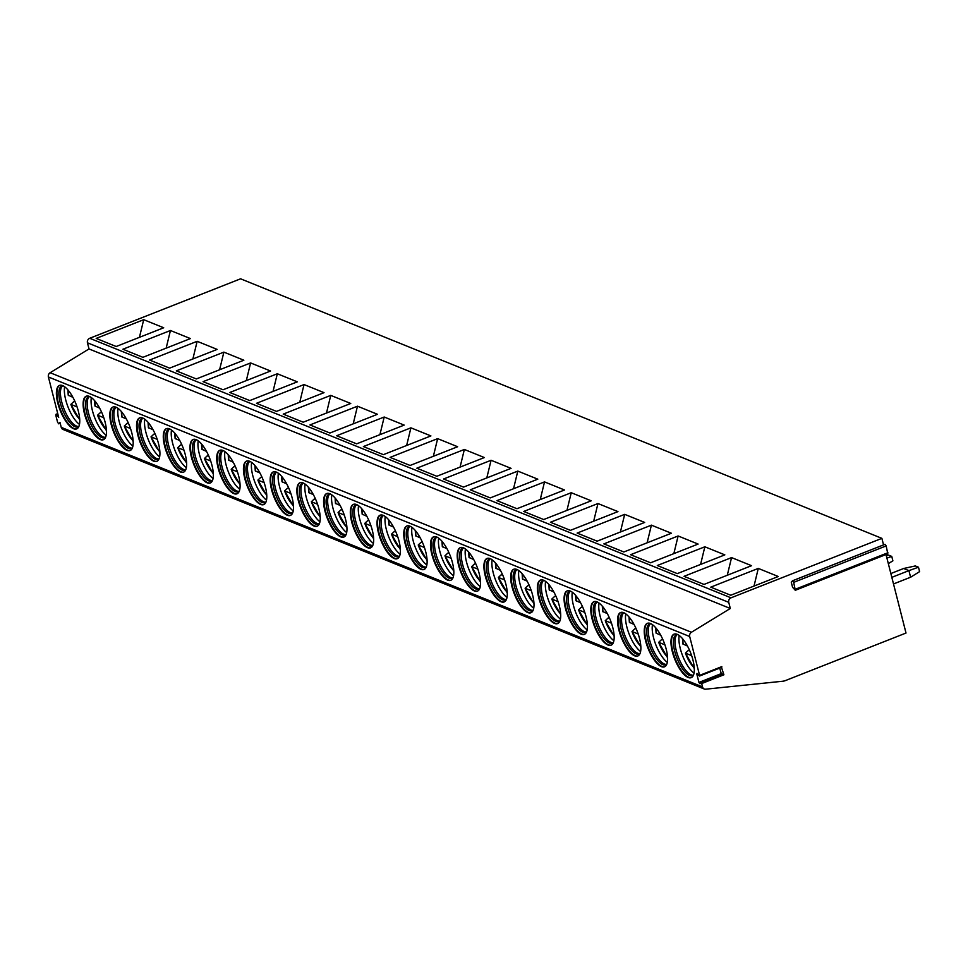 <?xml version="1.0" encoding="UTF-8"?>
<svg xmlns="http://www.w3.org/2000/svg" width="968" height="968" viewBox="0 0 968 968"><rect width="100%" height="100%" fill="white"/><g stroke="black" fill="none" stroke-linecap="round" stroke-linejoin="round"><path stroke-width="1.45" d="M886.01 554.531L906.012 633.036L785.423 680.577A11.931 10.491 -68 0 1 782.676 681.242L705.648 689.192A3.582 3.146 -68 0 1 704.293 689.01L63.005 429.453A3.582 3.146 -68 0 1 61.238 427.36L59.992 422.435L58.745 423.851L57.584 422.254L55.841 415.417L55.95 414.34L56.495 414.655L58.697 417.365L48.4 376.976A3.582 3.146 -68 0 1 50.13 372.716L89.02 348.94L87.459 342.805A3.582 3.146 -68 0 1 89.709 338.28L240.584 278.808L881.884 538.353L883.554 544.899M792.623 580.764L885.006 544.318L886.168 545.904L887.801 553.829L795.309 590.286L792.562 587.249L791.267 582.191L792.526 580.776L793.675 582.361L795.309 590.286M704.293 689.01A3.582 3.146 -68 0 1 702.538 686.905L701.679 683.553L723.895 674.793L723.181 673.801L701.026 682.549M48.4 376.976L689.688 636.52L699.598 675.374L699.186 675.845L696.96 673.401L696.863 674.297L698.932 682.416L699.9 683.735L700.953 682.561L701.679 683.553M677.152 634.306A23.389 8.53 -111.5 0 0 674.067 634.137A23.389 8.53 -111.5 0 0 673.389 655.36A23.389 8.53 -111.5 0 0 688.151 677.467A23.389 8.53 -111.5 0 0 691.225 677.648A23.389 8.53 -111.5 0 0 691.902 656.413A23.389 8.53 -111.5 0 0 677.152 634.306M650.423 623.489A23.389 8.53 -111.5 0 0 647.35 623.319A23.389 8.53 -111.5 0 0 646.672 644.543A23.389 8.53 -111.5 0 0 661.422 666.649A23.389 8.53 -111.5 0 0 664.496 666.831A23.389 8.53 -111.5 0 0 665.173 645.608A23.389 8.53 -111.5 0 0 650.423 623.489M623.707 612.683A23.389 8.53 -111.5 0 0 620.633 612.502A23.389 8.53 -111.5 0 0 619.956 633.725A23.389 8.53 -111.5 0 0 634.705 655.832A23.389 8.53 -111.5 0 0 637.779 656.014A23.389 8.53 -111.5 0 0 638.457 634.79A23.389 8.53 -111.5 0 0 623.707 612.683M596.99 601.866A23.389 8.53 -111.5 0 0 593.916 601.685A23.389 8.53 -111.5 0 0 593.239 622.92A23.389 8.53 -111.5 0 0 607.989 645.027A23.389 8.53 -111.5 0 0 611.062 645.196A23.389 8.53 -111.5 0 0 611.74 623.973A23.389 8.53 -111.5 0 0 596.99 601.866M570.261 591.049A23.389 8.53 -111.5 0 0 567.188 590.879A23.389 8.53 -111.5 0 0 566.51 612.103A23.389 8.53 -111.5 0 0 581.26 634.209A23.389 8.53 -111.5 0 0 584.345 634.379A23.389 8.53 -111.5 0 0 585.023 613.155A23.389 8.53 -111.5 0 0 570.261 591.049M543.544 580.231A23.389 8.53 -111.5 0 0 540.471 580.062A23.389 8.53 -111.5 0 0 539.793 601.285A23.389 8.53 -111.5 0 0 554.543 623.392A23.389 8.53 -111.5 0 0 557.616 623.573A23.389 8.53 -111.5 0 0 558.294 602.35A23.389 8.53 -111.5 0 0 543.544 580.231M516.827 569.426A23.389 8.53 -111.5 0 0 513.754 569.245A23.389 8.53 -111.5 0 0 513.076 590.468A23.389 8.53 -111.5 0 0 527.826 612.575A23.389 8.53 -111.5 0 0 530.9 612.756A23.389 8.53 -111.5 0 0 531.577 591.533A23.389 8.53 -111.5 0 0 516.827 569.426M490.098 558.609A23.389 8.53 -111.5 0 0 487.025 558.427A23.389 8.53 -111.5 0 0 486.347 579.663A23.389 8.53 -111.5 0 0 501.109 601.769A23.389 8.53 -111.5 0 0 504.183 601.939A23.389 8.53 -111.5 0 0 504.86 580.715A23.389 8.53 -111.5 0 0 490.098 558.609M463.382 547.791A23.389 8.53 -111.5 0 0 460.308 547.622A23.389 8.53 -111.5 0 0 459.631 568.845A23.389 8.53 -111.5 0 0 474.38 590.952A23.389 8.53 -111.5 0 0 477.454 591.121A23.389 8.53 -111.5 0 0 478.131 569.898A23.389 8.53 -111.5 0 0 463.382 547.791M436.665 536.974A23.389 8.53 -111.5 0 0 433.591 536.804A23.389 8.53 -111.5 0 0 432.914 558.028A23.389 8.53 -111.5 0 0 447.664 580.135A23.389 8.53 -111.5 0 0 450.737 580.316A23.389 8.53 -111.5 0 0 451.415 559.093A23.389 8.53 -111.5 0 0 436.665 536.974M409.936 526.168A23.389 8.53 -111.5 0 0 406.863 525.987A23.389 8.53 -111.5 0 0 406.185 547.21A23.389 8.53 -111.5 0 0 420.947 569.317A23.389 8.53 -111.5 0 0 424.02 569.499A23.389 8.53 -111.5 0 0 424.698 548.275A23.389 8.53 -111.5 0 0 409.936 526.168M383.219 515.351A23.389 8.53 -111.5 0 0 380.146 515.17A23.389 8.53 -111.5 0 0 379.468 536.405A23.389 8.53 -111.5 0 0 394.218 558.512A23.389 8.53 -111.5 0 0 397.291 558.681A23.389 8.53 -111.5 0 0 397.969 537.458A23.389 8.53 -111.5 0 0 383.219 515.351M356.502 504.534A23.389 8.53 -111.5 0 0 353.429 504.364A23.389 8.53 -111.5 0 0 352.751 525.588A23.389 8.53 -111.5 0 0 367.501 547.694A23.389 8.53 -111.5 0 0 370.575 547.864A23.389 8.53 -111.5 0 0 371.252 526.64A23.389 8.53 -111.5 0 0 356.502 504.534M329.786 493.716A23.389 8.53 -111.5 0 0 326.7 493.547A23.389 8.53 -111.5 0 0 326.022 514.77A23.389 8.53 -111.5 0 0 340.784 536.877A23.389 8.53 -111.5 0 0 343.858 537.058A23.389 8.53 -111.5 0 0 344.535 515.823A23.389 8.53 -111.5 0 0 329.786 493.716M303.057 482.911A23.389 8.53 -111.5 0 0 299.983 482.729A23.389 8.53 -111.5 0 0 299.306 503.953A23.389 8.53 -111.5 0 0 314.055 526.06A23.389 8.53 -111.5 0 0 317.129 526.241A23.389 8.53 -111.5 0 0 317.806 505.018A23.389 8.53 -111.5 0 0 303.057 482.911M276.34 472.094A23.389 8.53 -111.5 0 0 273.266 471.912A23.389 8.53 -111.5 0 0 272.589 493.135A23.389 8.53 -111.5 0 0 287.339 515.254A23.389 8.53 -111.5 0 0 290.412 515.424A23.389 8.53 -111.5 0 0 291.09 494.2A23.389 8.53 -111.5 0 0 276.34 472.094M249.623 461.276A23.389 8.53 -111.5 0 0 246.55 461.107A23.389 8.53 -111.5 0 0 245.872 482.33A23.389 8.53 -111.5 0 0 260.622 504.437A23.389 8.53 -111.5 0 0 263.695 504.606A23.389 8.53 -111.5 0 0 264.373 483.383A23.389 8.53 -111.5 0 0 249.623 461.276M222.894 450.459A23.389 8.53 -111.5 0 0 219.821 450.289A23.389 8.53 -111.5 0 0 219.143 471.513A23.389 8.53 -111.5 0 0 233.893 493.619A23.389 8.53 -111.5 0 0 236.978 493.801A23.389 8.53 -111.5 0 0 237.656 472.565A23.389 8.53 -111.5 0 0 222.894 450.459M196.177 439.654A23.389 8.53 -111.5 0 0 193.104 439.472A23.389 8.53 -111.5 0 0 192.426 460.695A23.389 8.53 -111.5 0 0 207.176 482.802A23.389 8.53 -111.5 0 0 210.25 482.984A23.389 8.53 -111.5 0 0 210.927 461.76A23.389 8.53 -111.5 0 0 196.177 439.654M169.46 428.836A23.389 8.53 -111.5 0 0 166.387 428.655A23.389 8.53 -111.5 0 0 165.709 449.878A23.389 8.53 -111.5 0 0 180.459 471.997A23.389 8.53 -111.5 0 0 183.533 472.166A23.389 8.53 -111.5 0 0 184.21 450.943A23.389 8.53 -111.5 0 0 169.46 428.836M142.732 418.019A23.389 8.53 -111.5 0 0 139.658 417.837A23.389 8.53 -111.5 0 0 138.981 439.073A23.389 8.53 -111.5 0 0 153.743 461.179A23.389 8.53 -111.5 0 0 156.816 461.349A23.389 8.53 -111.5 0 0 157.494 440.125A23.389 8.53 -111.5 0 0 142.732 418.019M116.015 407.201A23.389 8.53 -111.5 0 0 112.941 407.032A23.389 8.53 -111.5 0 0 112.264 428.255A23.389 8.53 -111.5 0 0 127.014 450.362A23.389 8.53 -111.5 0 0 130.087 450.543A23.389 8.53 -111.5 0 0 130.765 429.308A23.389 8.53 -111.5 0 0 116.015 407.201M89.298 396.384A23.389 8.53 -111.5 0 0 86.225 396.214A23.389 8.53 -111.5 0 0 85.547 417.438A23.389 8.53 -111.5 0 0 100.297 439.545A23.389 8.53 -111.5 0 0 103.37 439.726A23.389 8.53 -111.5 0 0 104.048 418.503A23.389 8.53 -111.5 0 0 89.298 396.384M62.569 385.579A23.389 8.53 -111.5 0 0 59.496 385.397A23.389 8.53 -111.5 0 0 58.818 406.62A23.389 8.53 -111.5 0 0 73.58 428.727A23.389 8.53 -111.5 0 0 76.653 428.909A23.389 8.53 -111.5 0 0 77.331 407.685A23.389 8.53 -111.5 0 0 62.569 385.579M723.895 674.793L721.402 667.085M689.688 636.52A3.582 3.146 -68 0 1 691.43 632.261L730.308 608.485L728.747 602.35A3.582 3.146 -68 0 1 731.009 597.825L881.884 538.353M721.487 674.466L719.732 668.077M89.02 348.94L730.308 608.485M778.272 576.505L730.743 595.247L710.754 587.153L758.283 568.41L778.272 576.505M751.555 565.687L704.014 584.43L684.025 576.335L731.566 557.604L751.555 565.687M724.838 554.87L677.298 573.613L657.308 565.518L704.849 546.787L724.838 554.87M698.11 544.064L650.581 562.795L630.591 554.712L678.12 535.969L698.11 544.064M671.393 533.247L623.852 551.978L603.875 543.895L651.404 525.152L671.393 533.247M644.676 522.43L597.135 541.173L577.146 533.078L624.687 514.347L644.676 522.43M617.947 511.612L570.418 530.355L550.429 522.26L597.97 503.529L617.947 511.612M591.23 500.807L543.689 519.538L523.712 511.455L571.241 492.712L591.23 500.807M564.513 489.989L516.972 508.72L496.983 500.637L544.524 481.895L564.513 489.989M537.797 479.172L490.256 497.915L470.266 489.82L517.807 471.089L537.797 479.172M511.068 468.355L463.539 487.098L443.55 479.003L491.079 460.272L511.068 468.355M484.351 457.549L436.81 476.28L416.821 468.197L464.362 449.454L484.351 457.549M457.634 446.732L410.093 465.463L390.104 457.38L437.645 438.637L457.634 446.732M430.905 435.915L383.376 454.657L363.387 446.563L410.916 427.832L430.905 435.915M404.188 425.097L356.647 443.84L336.658 435.745L384.199 417.014L404.188 425.097M377.472 414.292L329.931 433.023L309.941 424.94L357.482 406.197L377.472 414.292M350.743 403.474L303.214 422.205L283.225 414.123L330.754 395.38L350.743 403.474M324.026 392.657L276.485 411.4L256.496 403.305L304.037 384.562L324.026 392.657M297.309 381.84L249.768 400.583L229.779 392.488L277.32 373.757L297.309 381.84M270.58 371.022L223.051 389.765L203.062 381.67L250.603 362.939L270.58 371.022M243.863 360.217L196.322 378.948L176.345 370.865L223.874 352.122L243.863 360.217M217.147 349.4L169.606 368.142L149.617 360.048L197.157 341.305L217.147 349.4M190.418 338.582L142.889 357.325L122.9 349.23L170.441 330.499L190.418 338.582M163.701 327.765L116.172 346.508L96.183 338.413L143.712 319.682L163.701 327.765M758.283 568.41L754.011 586.076M731.566 557.604L727.283 575.258M704.849 546.787L700.566 564.441M678.12 535.969L673.849 553.623M651.404 525.152L647.12 542.818M624.687 514.347L620.403 532.001M597.97 503.529L593.686 521.183M571.241 492.712L566.958 510.366M544.524 481.895L540.241 499.548M517.807 471.089L513.524 488.743M491.079 460.272L486.795 477.926M464.362 449.454L460.078 467.108M437.645 438.637L433.361 456.291M410.916 427.832L406.645 445.486M384.199 417.014L379.916 434.668M357.482 406.197L353.199 423.851M330.754 395.38L326.482 413.034M304.037 384.562L299.753 402.228M277.32 373.757L273.036 391.411M250.603 362.939L246.32 380.593M223.874 352.122L219.591 369.776M197.157 341.305L192.874 358.971M170.441 330.499L166.157 348.153M143.712 319.682L139.428 337.336M674.333 634.04A23.389 8.53 -111.5 0 0 674.03 655.517A23.389 8.53 -111.5 0 0 688.659 677.261A23.389 8.53 68.5 0 0 691.479 677.527M693.596 674.841A21.949 8.01 68.5 0 1 692.459 675.616A21.949 8.01 68.5 0 1 689.567 675.458A21.949 8.01 -111.5 0 1 675.712 654.695A21.949 8.01 -111.5 0 1 676.354 634.778A21.949 8.01 -111.5 0 1 677.721 634.572M677.176 634.572A21.949 8.01 -111.5 0 0 677.648 655.167A21.949 8.01 -111.5 0 0 691.128 674.841A21.949 8.01 68.5 0 0 693.197 675.192M679.197 635.492A23.389 8.53 -111.5 0 0 694.044 673.147M688.321 650.69A23.389 8.53 -111.5 0 1 688.248 650.46L689.422 650M688.248 650.46L685.441 653.122L691.636 655.639M682.464 638.602L682.803 643.926L687.474 646.043M694.262 667.835A19.082 6.97 -111.5 0 1 685.441 653.122L694.31 668.646M647.616 623.223A23.389 8.53 -111.5 0 0 647.314 644.7A23.389 8.53 -111.5 0 0 661.943 666.444A23.389 8.53 68.5 0 0 664.75 666.71M666.867 664.024A21.949 8.01 68.5 0 1 665.73 664.798A21.949 8.01 68.5 0 1 662.85 664.641A21.949 8.01 -111.5 0 1 648.996 643.889A21.949 8.01 -111.5 0 1 649.637 623.961A21.949 8.01 -111.5 0 1 650.992 623.755M650.46 623.767A21.949 8.01 -111.5 0 0 650.932 644.349A21.949 8.01 -111.5 0 0 664.411 664.024A21.949 8.01 68.5 0 0 666.468 664.387M652.48 624.675A23.389 8.53 -111.5 0 0 667.327 662.342M661.604 639.884A23.389 8.53 -111.5 0 1 661.519 639.654L662.705 639.183M661.519 639.654L658.724 642.316L664.919 644.821M655.747 627.784L656.074 633.108L660.745 635.238M667.545 657.018A19.082 6.97 -111.5 0 1 658.724 642.316L667.593 657.841M620.899 612.417A23.389 8.53 -111.5 0 0 620.585 633.883A23.389 8.53 -111.5 0 0 635.226 655.639A23.389 8.53 68.5 0 0 638.033 655.905M640.15 653.206A21.949 8.01 68.5 0 1 639.013 653.993A21.949 8.01 68.5 0 1 636.121 653.823A21.949 8.01 -111.5 0 1 622.279 633.072A21.949 8.01 -111.5 0 1 622.908 613.143A21.949 8.01 -111.5 0 1 624.275 612.938M623.743 612.95A21.949 8.01 -111.5 0 0 624.203 633.544A21.949 8.01 -111.5 0 0 637.694 653.206A21.949 8.01 68.5 0 0 639.751 653.569M625.764 613.857A23.389 8.53 -111.5 0 0 640.598 651.524M634.887 629.067A23.389 8.53 -111.5 0 1 634.802 628.837L635.976 628.377M634.802 628.837L631.995 631.499L638.202 634.004M629.031 616.967L629.357 622.291L634.028 624.42M640.828 646.213A19.082 6.97 -111.5 0 1 631.995 631.499L640.864 647.023M594.17 601.6A23.389 8.53 -111.5 0 0 593.868 623.065A23.389 8.53 -111.5 0 0 608.497 644.821A23.389 8.53 68.5 0 0 611.316 645.087M613.434 642.389A21.949 8.01 68.5 0 1 612.296 643.175A21.949 8.01 68.5 0 1 609.404 643.006A21.949 8.01 -111.5 0 1 595.562 622.255A21.949 8.01 -111.5 0 1 596.191 602.326A21.949 8.01 -111.5 0 1 597.558 602.12M597.014 602.132A21.949 8.01 -111.5 0 0 597.486 622.726A21.949 8.01 -111.5 0 0 610.977 642.389A21.949 8.01 68.5 0 0 613.034 642.752M599.035 603.052A23.389 8.53 -111.5 0 0 613.881 640.707M608.158 618.25A23.389 8.53 -111.5 0 1 608.086 618.02L609.259 617.56M608.086 618.02L605.278 620.682L611.474 623.186M602.302 606.162L602.64 611.486L607.311 613.603M614.099 635.395A19.082 6.97 -111.5 0 1 605.278 620.682L614.148 636.206M567.454 590.783A23.389 8.53 -111.5 0 0 567.151 612.26A23.389 8.53 -111.5 0 0 581.78 634.004A23.389 8.53 68.5 0 0 584.599 634.27M586.705 631.584A21.949 8.01 68.5 0 1 585.567 632.358A21.949 8.01 68.5 0 1 582.688 632.201A21.949 8.01 -111.5 0 1 568.833 611.437A21.949 8.01 -111.5 0 1 569.474 591.521A21.949 8.01 -111.5 0 1 570.842 591.315M570.297 591.315A21.949 8.01 -111.5 0 0 570.769 611.909A21.949 8.01 -111.5 0 0 584.249 631.584A21.949 8.01 68.5 0 0 586.306 631.935M572.318 592.235A23.389 8.53 -111.5 0 0 587.165 629.89M581.441 607.432A23.389 8.53 -111.5 0 1 581.369 607.202L582.542 606.742M581.369 607.202L578.561 609.864L584.757 612.381M575.585 595.344L575.912 600.668L580.582 602.786M587.382 624.578A19.082 6.97 -111.5 0 1 578.561 609.864L587.431 625.389M540.737 579.965A23.389 8.53 -111.5 0 0 540.422 601.443A23.389 8.53 -111.5 0 0 555.063 623.186A23.389 8.53 68.5 0 0 557.87 623.452M559.988 620.766A21.949 8.01 68.5 0 1 558.851 621.541A21.949 8.01 68.5 0 1 555.971 621.383A21.949 8.01 -111.5 0 1 542.116 600.632A21.949 8.01 -111.5 0 1 542.745 580.703A21.949 8.01 -111.5 0 1 544.113 580.497M543.58 580.51A21.949 8.01 -111.5 0 0 544.04 601.092A21.949 8.01 -111.5 0 0 557.532 620.766A21.949 8.01 68.5 0 0 559.589 621.129M545.601 581.417A23.389 8.53 -111.5 0 0 560.448 619.084M554.724 596.615A23.389 8.53 -111.5 0 1 554.64 596.397L555.826 595.925M554.64 596.397L551.833 599.047L558.04 601.564M548.868 584.527L549.195 589.851L553.865 591.98M560.666 613.76A19.082 6.97 -111.5 0 1 551.833 599.047L560.702 614.571M514.008 569.16A23.389 8.53 -111.5 0 0 513.706 590.625A23.389 8.53 -111.5 0 0 528.346 612.381A23.389 8.53 68.5 0 0 531.154 612.647M533.271 609.949A21.949 8.01 68.5 0 1 532.134 610.735A21.949 8.01 68.5 0 1 529.242 610.566A21.949 8.01 -111.5 0 1 515.399 589.814A21.949 8.01 -111.5 0 1 516.029 569.886A21.949 8.01 -111.5 0 1 517.396 569.68M516.864 569.692A21.949 8.01 -111.5 0 0 517.323 590.274A21.949 8.01 -111.5 0 0 530.815 609.949A21.949 8.01 68.5 0 0 532.872 610.312M518.872 570.6A23.389 8.53 -111.5 0 0 533.719 608.267M527.996 585.809A23.389 8.53 -111.5 0 1 527.923 585.579L529.097 585.12M527.923 585.579L525.116 588.241L531.311 590.746M522.139 573.709L522.478 579.033L527.149 581.163M533.949 602.955A19.082 6.97 -111.5 0 1 525.116 588.241L533.985 603.766M487.291 558.342A23.389 8.53 -111.5 0 0 486.989 579.808A23.389 8.53 -111.5 0 0 501.618 601.564A23.389 8.53 68.5 0 0 504.437 601.83M506.542 599.131A21.949 8.01 68.5 0 1 505.405 599.918A21.949 8.01 68.5 0 1 502.525 599.749A21.949 8.01 -111.5 0 1 488.671 578.997A21.949 8.01 -111.5 0 1 489.312 559.068A21.949 8.01 -111.5 0 1 490.679 558.863M490.135 558.875A21.949 8.01 -111.5 0 0 490.607 579.469A21.949 8.01 -111.5 0 0 504.086 599.131A21.949 8.01 68.5 0 0 506.143 599.495M492.155 559.794A23.389 8.53 -111.5 0 0 507.002 597.45M501.279 574.992A23.389 8.53 -111.5 0 1 501.206 574.762L502.38 574.302M501.206 574.762L498.399 577.424L504.594 579.929M495.422 562.904L495.749 568.228L500.432 570.346M507.22 592.138A19.082 6.97 -111.5 0 1 498.399 577.424L507.268 592.948M460.574 547.525A23.389 8.53 -111.5 0 0 460.26 569.002A23.389 8.53 -111.5 0 0 474.901 590.746A23.389 8.53 68.5 0 0 477.708 591.012M479.825 588.314A21.949 8.01 68.5 0 1 478.688 589.101A21.949 8.01 68.5 0 1 475.808 588.943A21.949 8.01 -111.5 0 1 461.954 568.18A21.949 8.01 -111.5 0 1 462.595 548.251A21.949 8.01 -111.5 0 1 463.95 548.057M463.418 548.057A21.949 8.01 -111.5 0 0 463.89 568.652A21.949 8.01 -111.5 0 0 477.369 588.326A21.949 8.01 68.5 0 0 479.426 588.677M465.439 548.977A23.389 8.53 -111.5 0 0 480.285 586.632M474.562 564.175A23.389 8.53 -111.5 0 1 474.477 563.945L475.663 563.485M474.477 563.945L471.67 566.607L477.877 569.124M468.706 552.087L469.032 557.411L473.703 559.528M480.503 581.32A19.082 6.97 -111.5 0 1 471.67 566.607L480.551 582.131M433.846 536.708A23.389 8.53 -111.5 0 0 433.543 558.185A23.389 8.53 -111.5 0 0 448.184 579.929A23.389 8.53 68.5 0 0 450.991 580.195M453.109 577.509A21.949 8.01 68.5 0 1 451.971 578.283A21.949 8.01 68.5 0 1 449.079 578.126A21.949 8.01 -111.5 0 1 435.237 557.362A21.949 8.01 -111.5 0 1 435.866 537.446A21.949 8.01 -111.5 0 1 437.233 537.24M436.701 537.252A21.949 8.01 -111.5 0 0 437.161 557.834A21.949 8.01 -111.5 0 0 450.652 577.509A21.949 8.01 68.5 0 0 452.709 577.872M438.71 538.16A23.389 8.53 -111.5 0 0 453.556 575.815M447.833 553.357A23.389 8.53 -111.5 0 1 447.76 553.139L448.934 552.668M447.76 553.139L444.953 555.789L451.149 558.306M441.977 541.269L442.315 546.593L446.986 548.711M453.786 570.503A19.082 6.97 -111.5 0 1 444.953 555.789L453.823 571.314M407.129 525.902A23.389 8.53 -111.5 0 0 406.826 547.368A23.389 8.53 -111.5 0 0 421.455 569.124A23.389 8.53 68.5 0 0 424.274 569.39M426.38 566.691A21.949 8.01 68.5 0 1 425.254 567.478A21.949 8.01 68.5 0 1 422.363 567.308A21.949 8.01 -111.5 0 1 408.508 546.557A21.949 8.01 -111.5 0 1 409.149 526.628A21.949 8.01 -111.5 0 1 410.517 526.423M409.972 526.435A21.949 8.01 -111.5 0 0 410.444 547.017A21.949 8.01 -111.5 0 0 423.923 566.691A21.949 8.01 68.5 0 0 425.993 567.054M411.993 527.342A23.389 8.53 -111.5 0 0 426.84 565.01M421.116 542.552A23.389 8.53 -111.5 0 1 421.044 542.322L422.217 541.85M421.044 542.322L418.236 544.984L424.432 547.489M415.26 530.452L415.599 535.776L420.269 537.905M427.057 559.698A19.082 6.97 -111.5 0 1 418.236 544.984L427.106 560.508M380.412 515.085A23.389 8.53 -111.5 0 0 380.097 536.55A23.389 8.53 -111.5 0 0 394.738 558.306A23.389 8.53 68.5 0 0 397.546 558.572M399.663 555.874A21.949 8.01 68.5 0 1 398.526 556.66A21.949 8.01 68.5 0 1 395.646 556.491A21.949 8.01 -111.5 0 1 381.791 535.74A21.949 8.01 -111.5 0 1 382.433 515.811A21.949 8.01 -111.5 0 1 383.788 515.605M383.255 515.617A21.949 8.01 -111.5 0 0 383.727 536.212A21.949 8.01 -111.5 0 0 397.207 555.874A21.949 8.01 68.5 0 0 399.264 556.237M385.276 516.537A23.389 8.53 -111.5 0 0 400.123 554.192M394.399 531.735A23.389 8.53 -111.5 0 1 394.315 531.505L395.501 531.045M394.315 531.505L391.52 534.167L397.715 536.671M388.543 519.647L388.87 524.971L393.54 527.088M400.341 548.88A19.082 6.97 -111.5 0 1 391.52 534.167L400.389 549.691M353.683 504.267A23.389 8.53 -111.5 0 0 353.38 525.733A23.389 8.53 -111.5 0 0 368.021 547.489A23.389 8.53 68.5 0 0 370.829 547.755M372.946 545.057A21.949 8.01 68.5 0 1 371.809 545.843A21.949 8.01 68.5 0 1 368.917 545.674A21.949 8.01 -111.5 0 1 355.075 524.922A21.949 8.01 -111.5 0 1 355.704 504.994A21.949 8.01 -111.5 0 1 357.071 504.8M356.539 504.8A21.949 8.01 -111.5 0 0 356.998 525.394A21.949 8.01 -111.5 0 0 370.49 545.057A21.949 8.01 68.5 0 0 372.547 545.42M358.559 505.719A23.389 8.53 -111.5 0 0 373.394 543.375M367.671 520.917A23.389 8.53 -111.5 0 1 367.598 520.687L368.772 520.227M367.598 520.687L364.791 523.349L370.998 525.854M361.814 508.829L362.153 514.153L366.824 516.271M373.624 538.063A19.082 6.97 -111.5 0 1 364.791 523.349L373.66 538.874M326.966 493.45A23.389 8.53 -111.5 0 0 326.664 514.928A23.389 8.53 -111.5 0 0 341.293 536.671A23.389 8.53 68.5 0 0 344.112 536.938M346.217 534.251A21.949 8.01 68.5 0 1 345.092 535.026A21.949 8.01 68.5 0 1 342.2 534.868A21.949 8.01 -111.5 0 1 328.346 514.105A21.949 8.01 -111.5 0 1 328.987 494.188A21.949 8.01 -111.5 0 1 330.354 493.982M329.81 493.995A21.949 8.01 -111.5 0 0 330.282 514.577A21.949 8.01 -111.5 0 0 343.761 534.251A21.949 8.01 68.5 0 0 345.83 534.602M331.83 494.902A23.389 8.53 -111.5 0 0 346.677 532.557M340.954 510.1A23.389 8.53 -111.5 0 1 340.881 509.882L342.055 509.41M340.881 509.882L338.074 512.532L344.269 515.049M335.097 498.012L335.436 503.336L340.107 505.453M346.895 527.245A19.082 6.97 -111.5 0 1 338.074 512.532L346.943 528.056M300.249 482.645A23.389 8.53 -111.5 0 0 299.947 504.11A23.389 8.53 -111.5 0 0 314.576 525.866A23.389 8.53 68.5 0 0 317.383 526.132M319.5 523.434A21.949 8.01 68.5 0 1 318.363 524.22A21.949 8.01 68.5 0 1 315.483 524.051A21.949 8.01 -111.5 0 1 301.629 503.299A21.949 8.01 -111.5 0 1 302.27 483.371A21.949 8.01 -111.5 0 1 303.625 483.165M303.093 483.177A21.949 8.01 -111.5 0 0 303.565 503.759A21.949 8.01 -111.5 0 0 317.044 523.434A21.949 8.01 68.5 0 0 319.101 523.797M305.114 484.085A23.389 8.53 -111.5 0 0 319.96 521.752M314.237 499.294A23.389 8.53 -111.5 0 1 314.152 499.064L315.338 498.593M314.152 499.064L311.357 501.726L317.552 504.231M308.381 487.194L308.707 492.518L313.378 494.648M320.178 516.44A19.082 6.97 -111.5 0 1 311.357 501.726L320.226 517.251M273.533 471.827A23.389 8.53 -111.5 0 0 273.218 493.293A23.389 8.53 -111.5 0 0 287.859 515.049A23.389 8.53 68.5 0 0 290.666 515.315M292.784 512.616A21.949 8.01 68.5 0 1 291.646 513.403A21.949 8.01 68.5 0 1 288.754 513.234A21.949 8.01 -111.5 0 1 274.912 492.482A21.949 8.01 -111.5 0 1 275.541 472.553A21.949 8.01 -111.5 0 1 276.909 472.348M276.376 472.36A21.949 8.01 -111.5 0 0 276.836 492.954A21.949 8.01 -111.5 0 0 290.327 512.616A21.949 8.01 68.5 0 0 292.384 512.979M278.397 473.267A23.389 8.53 -111.5 0 0 293.231 510.935M287.52 488.477A23.389 8.53 -111.5 0 1 287.435 488.247L288.609 487.787M287.435 488.247L284.628 490.909L290.836 493.414M281.664 476.389L281.99 481.713L286.661 483.831M293.461 505.623A19.082 6.97 -111.5 0 1 284.628 490.909L293.498 506.433M246.804 461.01A23.389 8.53 -111.5 0 0 246.501 482.475A23.389 8.53 -111.5 0 0 261.13 504.231A23.389 8.53 68.5 0 0 263.949 504.497M266.067 501.799A21.949 8.01 68.5 0 1 264.929 502.586A21.949 8.01 68.5 0 1 262.038 502.416A21.949 8.01 -111.5 0 1 248.195 481.665A21.949 8.01 -111.5 0 1 248.824 461.736A21.949 8.01 -111.5 0 1 250.192 461.542M249.647 461.542A21.949 8.01 -111.5 0 0 250.119 482.137A21.949 8.01 -111.5 0 0 263.611 501.799A21.949 8.01 68.5 0 0 265.668 502.162M251.668 462.462A23.389 8.53 -111.5 0 0 266.515 500.117M260.791 477.66A23.389 8.53 -111.5 0 1 260.719 477.43L261.892 476.97M260.719 477.43L257.911 480.092L264.107 482.596M254.935 465.572L255.274 470.896L259.944 473.013M266.732 494.805A19.082 6.97 -111.5 0 1 257.911 480.092L266.781 495.616M220.087 450.193A23.389 8.53 -111.5 0 0 219.784 471.67A23.389 8.53 -111.5 0 0 234.413 493.414A23.389 8.53 68.5 0 0 237.233 493.68M239.338 490.994A21.949 8.01 68.5 0 1 238.201 491.768A21.949 8.01 68.5 0 1 235.321 491.611A21.949 8.01 -111.5 0 1 221.466 470.847A21.949 8.01 -111.5 0 1 222.108 450.931A21.949 8.01 -111.5 0 1 223.475 450.725M222.93 450.725A21.949 8.01 -111.5 0 0 223.402 471.319A21.949 8.01 -111.5 0 0 236.882 490.994A21.949 8.01 68.5 0 0 238.939 491.345M224.951 451.645A23.389 8.53 -111.5 0 0 239.798 489.3M234.074 466.842A23.389 8.53 -111.5 0 1 233.99 466.624L235.176 466.152M233.99 466.624L231.195 469.274L237.39 471.791M228.218 454.754L228.545 460.078L233.215 462.196M240.016 483.988A19.082 6.97 -111.5 0 1 231.195 469.274L240.064 484.799M193.37 439.387A23.389 8.53 -111.5 0 0 193.055 460.853A23.389 8.53 -111.5 0 0 207.697 482.596A23.389 8.53 68.5 0 0 210.504 482.863M212.621 480.176A21.949 8.01 68.5 0 1 211.484 480.963A21.949 8.01 68.5 0 1 208.592 480.793A21.949 8.01 -111.5 0 1 194.749 460.042A21.949 8.01 -111.5 0 1 195.379 440.113A21.949 8.01 -111.5 0 1 196.746 439.908M196.214 439.92A21.949 8.01 -111.5 0 0 196.673 460.502A21.949 8.01 -111.5 0 0 210.165 480.176A21.949 8.01 68.5 0 0 212.222 480.539M198.234 440.827A23.389 8.53 -111.5 0 0 213.069 478.494M207.358 456.037A23.389 8.53 -111.5 0 1 207.273 455.807L208.447 455.335M207.273 455.807L204.466 458.469L210.673 460.974M201.501 443.937L201.828 449.261L206.499 451.39M213.299 473.171A19.082 6.97 -111.5 0 1 204.466 458.469L213.335 473.993M166.641 428.57A23.389 8.53 -111.5 0 0 166.339 450.035A23.389 8.53 -111.5 0 0 180.98 471.791A23.389 8.53 68.5 0 0 183.787 472.057M185.904 469.359A21.949 8.01 68.5 0 1 184.767 470.146A21.949 8.01 68.5 0 1 181.875 469.976A21.949 8.01 -111.5 0 1 168.033 449.225A21.949 8.01 -111.5 0 1 168.662 429.296A21.949 8.01 -111.5 0 1 170.029 429.09M169.497 429.102A21.949 8.01 -111.5 0 0 169.957 449.696A21.949 8.01 -111.5 0 0 183.448 469.359A21.949 8.01 68.5 0 0 185.505 469.722M171.505 430.01A23.389 8.53 -111.5 0 0 186.352 467.677M180.629 445.219A23.389 8.53 -111.5 0 1 180.556 444.99L181.73 444.53M180.556 444.99L177.749 447.652L183.944 450.156M174.772 433.119L175.111 438.456L179.782 440.573M186.582 462.365A19.082 6.97 -111.5 0 1 177.749 447.652L186.618 463.176M139.924 417.752A23.389 8.53 -111.5 0 0 139.622 439.218A23.389 8.53 -111.5 0 0 154.251 460.974A23.389 8.53 68.5 0 0 157.07 461.24M159.175 458.542A21.949 8.01 68.5 0 1 158.038 459.328A21.949 8.01 68.5 0 1 155.158 459.159A21.949 8.01 -111.5 0 1 141.304 438.407A21.949 8.01 -111.5 0 1 141.945 418.478A21.949 8.01 -111.5 0 1 143.312 418.285M142.768 418.285A21.949 8.01 -111.5 0 0 143.24 438.879A21.949 8.01 -111.5 0 0 156.719 458.542A21.949 8.01 68.5 0 0 158.776 458.905M144.789 419.204A23.389 8.53 -111.5 0 0 159.635 456.86M153.912 434.402A23.389 8.53 -111.5 0 1 153.839 434.172L155.013 433.712M153.839 434.172L151.032 436.834L157.227 439.339M148.056 422.314L148.382 427.638L153.065 429.756M159.853 451.548A19.082 6.97 -111.5 0 1 151.032 436.834L159.901 452.358M113.208 406.935A23.389 8.53 -111.5 0 0 112.893 428.413A23.389 8.53 -111.5 0 0 127.534 450.156A23.389 8.53 68.5 0 0 130.341 450.423M132.459 447.736A21.949 8.01 68.5 0 1 131.321 448.511A21.949 8.01 68.5 0 1 128.441 448.353A21.949 8.01 -111.5 0 1 114.587 427.59A21.949 8.01 -111.5 0 1 115.228 407.673A21.949 8.01 -111.5 0 1 116.583 407.467M116.051 407.467A21.949 8.01 -111.5 0 0 116.511 428.062A21.949 8.01 -111.5 0 0 130.002 447.736A21.949 8.01 68.5 0 0 132.059 448.087M118.072 408.387A23.389 8.53 -111.5 0 0 132.918 446.042M127.195 423.585A23.389 8.53 -111.5 0 1 127.11 423.355L128.296 422.895M127.11 423.355L124.303 426.017L130.511 428.534M121.339 411.497L121.665 416.821L126.336 418.938M133.136 440.73A19.082 6.97 -111.5 0 1 124.303 426.017L133.173 441.541M86.479 396.118A23.389 8.53 -111.5 0 0 86.176 417.595A23.389 8.53 -111.5 0 0 100.817 439.339A23.389 8.53 68.5 0 0 103.624 439.605M105.742 436.919A21.949 8.01 68.5 0 1 104.605 437.693A21.949 8.01 68.5 0 1 101.713 437.536A21.949 8.01 -111.5 0 1 87.87 416.784A21.949 8.01 -111.5 0 1 88.499 396.856A21.949 8.01 -111.5 0 1 89.867 396.65M89.334 396.662A21.949 8.01 -111.5 0 0 89.794 417.244A21.949 8.01 -111.5 0 0 103.286 436.919A21.949 8.01 68.5 0 0 105.343 437.282M91.343 397.57A23.389 8.53 -111.5 0 0 106.19 435.237M100.466 412.779A23.389 8.53 -111.5 0 1 100.394 412.549L101.567 412.078M100.394 412.549L97.587 415.211L103.782 417.716M94.61 400.679L94.949 406.003L99.619 408.133M106.419 429.913A19.082 6.97 -111.5 0 1 97.587 415.211L106.456 430.736M59.762 385.312A23.389 8.53 -111.5 0 0 59.459 406.778A23.389 8.53 -111.5 0 0 74.088 428.534A23.389 8.53 68.5 0 0 76.908 428.8M79.013 426.101A21.949 8.01 68.5 0 1 77.876 426.888A21.949 8.01 68.5 0 1 74.996 426.719A21.949 8.01 -111.5 0 1 61.141 405.967A21.949 8.01 -111.5 0 1 61.783 386.038A21.949 8.01 -111.5 0 1 63.15 385.833M62.605 385.845A21.949 8.01 -111.5 0 0 63.077 406.439A21.949 8.01 -111.5 0 0 76.557 426.101A21.949 8.01 68.5 0 0 78.614 426.464M64.626 386.752A23.389 8.53 -111.5 0 0 79.473 424.42M73.749 401.962A23.389 8.53 -111.5 0 1 73.677 401.732L74.851 401.272M73.677 401.732L70.87 404.394L77.065 406.899M67.893 389.862L68.22 395.186L72.903 397.316M79.691 419.108A19.082 6.97 -111.5 0 1 70.87 404.394L79.739 419.918M918.475 567.224L919.6 571.628L910.598 577.231L908.916 570.624L918.475 567.224L915.317 565.941L903.652 568.494L908.916 570.624L891.818 577.351M910.598 577.231L893.512 583.958M890.85 573.54L903.652 568.494M886.918 558.125L891.758 556.406L888.6 555.136L886.289 555.632M888.334 563.642L892.883 560.811L891.758 556.406M61.238 427.36L702.538 686.905M699.598 675.374L721.813 666.613M698.932 682.416L721.16 673.655M696.863 674.297L697.674 673.982M50.13 372.716L691.43 632.261M87.459 342.805L728.747 602.35M89.709 338.28L731.009 597.825M886.168 545.904L793.675 582.361M887.91 552.752L795.418 589.209M56.495 414.655L57.862 414.11M682.985 639.219A19.082 6.97 -111.5 0 0 683.19 644.313M656.268 628.413A19.082 6.97 -111.5 0 0 656.473 633.508M629.551 617.596A19.082 6.97 -111.5 0 0 629.757 622.69M602.822 606.779A19.082 6.97 -111.5 0 0 603.028 611.873M576.105 595.961A19.082 6.97 -111.5 0 0 576.311 601.055M549.388 585.156A19.082 6.97 -111.5 0 0 549.594 590.25M522.659 574.339A19.082 6.97 -111.5 0 0 522.877 579.433M495.943 563.521A19.082 6.97 -111.5 0 0 496.148 568.615M469.226 552.704A19.082 6.97 -111.5 0 0 469.432 557.798M442.509 541.899A19.082 6.97 -111.5 0 0 442.715 546.993M415.78 531.081A19.082 6.97 -111.5 0 0 415.986 536.175M389.063 520.264A19.082 6.97 -111.5 0 0 389.269 525.358M362.347 509.446A19.082 6.97 -111.5 0 0 362.552 514.54M335.618 498.641A19.082 6.97 -111.5 0 0 335.823 503.723M308.901 487.824A19.082 6.97 -111.5 0 0 309.107 492.918M282.184 477.006A19.082 6.97 -111.5 0 0 282.39 482.1M255.455 466.189A19.082 6.97 -111.5 0 0 255.661 471.283M228.738 455.384A19.082 6.97 -111.5 0 0 228.944 460.466M202.022 444.566A19.082 6.97 -111.5 0 0 202.227 449.66M175.293 433.749A19.082 6.97 -111.5 0 0 175.498 438.843M148.576 422.931A19.082 6.97 -111.5 0 0 148.782 428.025M121.859 412.114A19.082 6.97 -111.5 0 0 122.065 417.208M95.13 401.309A19.082 6.97 -111.5 0 0 95.348 406.403M68.413 390.491A19.082 6.97 -111.5 0 0 68.619 395.585M700.953 682.561L723.181 673.801M699.525 676.039L721.753 667.291M792.526 580.776L885.006 544.318M55.95 414.34L57.741 413.626"/></g></svg>
